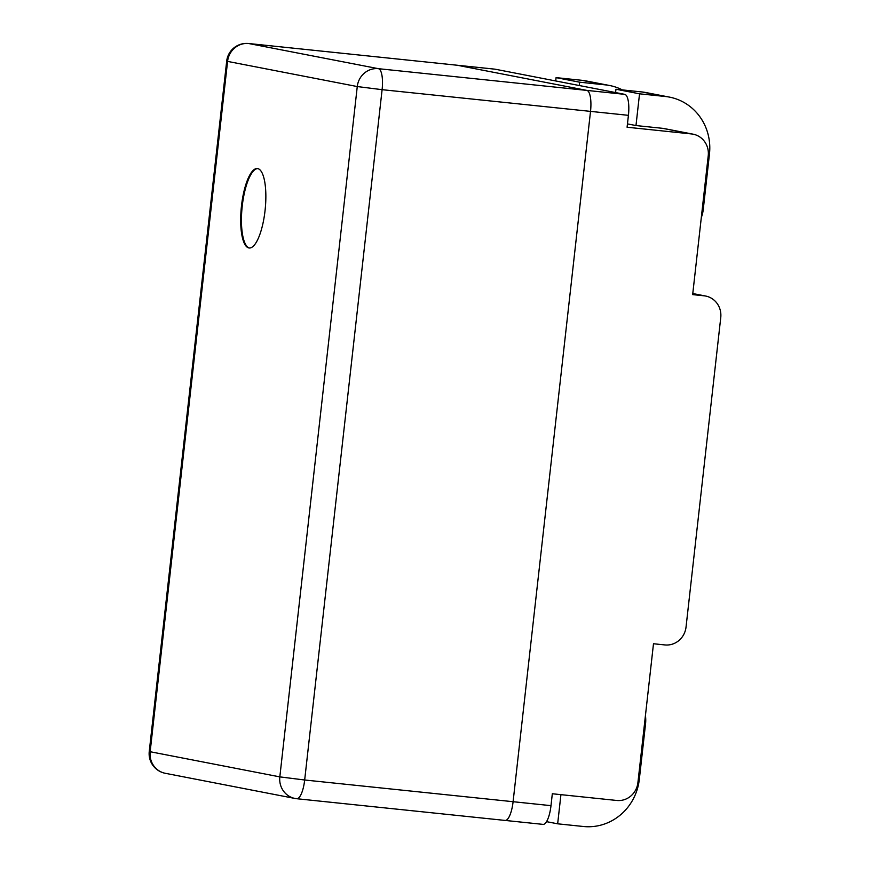 <?xml version="1.0" encoding="UTF-8"?>
<svg xmlns="http://www.w3.org/2000/svg" width="870" height="870" viewBox="0 0 870 870"><rect width="100%" height="100%" fill="white"/><g stroke="black" fill="none" stroke-linecap="round" stroke-linejoin="round"><path stroke-width="1.3" d="M579.279 85.532L579.648 82.193L605.422 84.879A52.711 50.275 -79 0 1 609.587 85.499A52.711 50.275 -79 0 1 622.344 89.904M555.702 80.953L556.071 77.626L579.648 82.193M556.071 77.626L581.845 80.301A52.711 50.275 -79 0 1 586.01 80.921L609.587 85.499M692.781 293.538L705.603 296.028A19.966 19.042 101 0 1 720.751 317.604L686.038 627.063A19.966 19.042 101 0 1 664.865 644.931L653.49 643.746L637.917 782.598A19.966 19.042 101 0 1 616.743 800.465L552.319 793.755L550.993 805.653A19.966 5.981 95.9 0 1 543.021 824.379A19.966 5.981 95.9 0 1 542.869 824.347M705.603 296.028A19.966 19.042 101 0 0 704.026 295.8L692.661 294.615L708.234 155.752A19.966 19.042 101 0 0 693.086 134.176L664.082 128.553A19.966 19.042 101 0 0 662.505 128.314L635.981 125.552L627.466 123.899M494.758 69.154A19.966 5.981 95.9 0 1 494.921 69.165A19.966 5.981 95.9 0 1 495.073 69.187L624.758 94.352A19.966 5.981 95.9 0 1 628.423 115.329L627.085 127.227L691.509 133.947L662.505 128.314M693.086 134.176A19.966 19.042 101 0 0 691.509 133.947M456.859 65.206A19.966 5.981 95.9 0 1 457.022 65.217A19.966 5.981 95.9 0 1 457.174 65.239L586.858 90.404A19.966 5.981 95.9 0 1 590.523 111.382L513.093 801.705A19.966 5.981 95.9 0 1 505.133 820.432A19.966 5.981 95.9 0 1 504.97 820.399A19.966 5.981 95.9 0 0 505.133 820.432A19.966 5.981 95.9 0 0 513.093 801.705L590.523 111.382L382.104 89.675L304.674 779.998L550.993 805.653M615.59 92.568L615.96 89.24L641.734 91.926A52.711 50.275 -79 0 1 645.899 92.546L669.476 97.114A52.711 50.275 -79 0 1 709.452 154.077L703.232 209.626A31.146 29.71 -79 0 1 701.296 217.598M635.981 125.552L639.537 93.819L615.96 89.24M639.537 93.819L665.311 96.494A52.711 50.275 -79 0 1 669.476 97.114M645.431 715.608A31.146 29.71 -79 0 1 645.551 723.796L639.319 779.346A52.711 50.275 -79 0 1 583.422 826.5L557.659 823.814L546.512 821.65M557.659 823.814L560.932 794.647M265.056 210.551A39.933 11.962 -84.1 0 0 257.4 168.541A39.933 11.962 -84.1 0 0 241.479 205.972A39.933 11.962 -84.1 0 0 249.124 247.983A39.933 11.962 -84.1 0 0 265.056 210.551M257.781 168.595A39.933 11.962 -84.1 0 0 242.241 206.049A39.933 11.962 -84.1 0 0 249.505 248.004M624.758 94.352L586.858 90.404L457.174 65.239L248.755 43.533L378.428 68.686L586.858 90.404A19.966 5.981 95.9 0 1 590.523 111.382L628.423 115.329M494.921 69.165L457.022 65.217A19.966 5.981 95.9 0 1 457.174 65.239L495.073 69.187M581.845 80.301L605.422 84.879M704.026 295.8L692.77 293.614M665.311 96.494L641.734 91.926M357.265 86.554L227.581 61.4L150.151 751.723L279.825 776.877L357.265 86.554A19.966 19.042 101 0 1 378.428 68.686A19.966 5.981 -84.1 0 1 382.104 89.675L357.265 86.554M457.022 65.217L248.602 43.511A19.966 19.966 0 0 0 226.689 61.139L227.581 61.4A19.966 19.042 101 0 1 248.755 43.533A19.966 5.981 -84.1 0 0 248.602 43.511A19.966 5.981 -84.1 0 0 248.407 43.5M165.289 773.299A19.966 19.042 101 0 1 150.151 751.723L149.249 751.473A19.966 19.966 0 0 0 165.289 773.299L294.974 798.453A19.966 19.042 101 0 0 296.55 798.693A19.966 5.981 95.9 0 0 296.703 798.714L543.021 824.379M279.825 776.877A19.966 19.042 101 0 0 294.974 798.453A19.966 19.966 0 0 0 296.703 798.714A19.966 5.981 95.9 0 0 304.674 779.998L279.825 776.877M226.689 61.139L149.249 751.473"/></g></svg>
